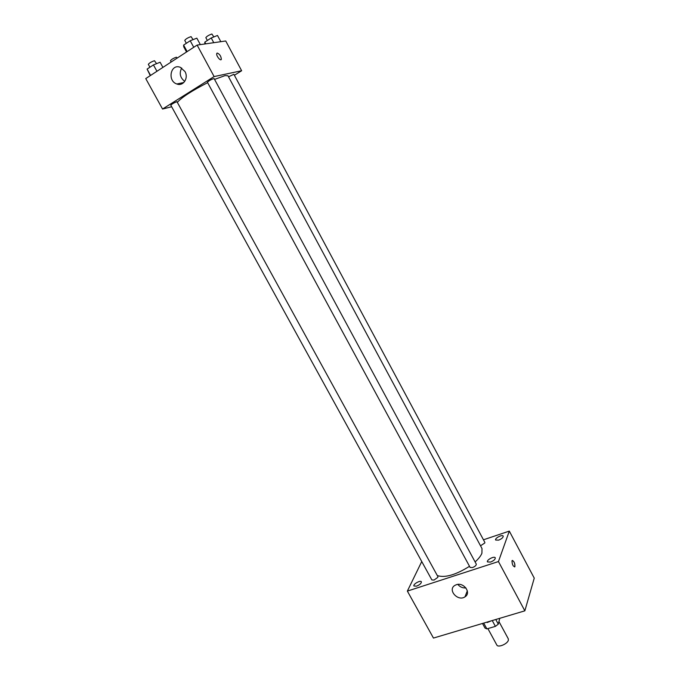 <?xml version="1.0" encoding="UTF-8"?>
<svg xmlns="http://www.w3.org/2000/svg" width="680" height="680" viewBox="0 0 680 680"><rect width="100%" height="100%" fill="white"/><g stroke="black" fill="none" stroke-linecap="round" stroke-linejoin="round"><path stroke-width="1.02" d="M487.883 628.592L496.825 645.023C498.015 647.921 507.501 643.986 508.36 640.229L508.283 638.8L499.06 621.766M492.243 620.551L495.406 626.373L486.871 628.889L485.01 628.082L482.774 623.968M499.758 618.315L498.296 624.155L495.406 626.373M495.771 619.497L498.296 624.155M491.198 620.865L487.245 622.514M484.007 623.637L486.871 628.889M478.822 624.554L490.187 621.163M483.463 539.801L509.303 531.106L534.25 578.127L524.85 610.836L433.466 638.069L407.363 591.098L421.745 561.535M416.585 586.143C419.815 584.774 421.413 583.329 421.362 581.799C420.529 579.887 412.769 584.29 413.942 586.007L416.585 586.143M490.543 562.088C493.79 560.745 495.371 559.317 495.269 557.804C494.402 555.747 486.234 560.057 487.466 561.918L490.543 562.088M498.652 540.133C501.755 538.849 503.268 537.506 503.192 536.112C502.392 534.2 494.504 538.305 495.652 540.031L498.652 540.133M509.303 531.106L498.457 561.553L524.85 610.836M498.457 561.553L407.363 591.098M456.348 584.715C463.794 581.935 471.639 592.977 464.984 596.836C457.861 601.902 447.168 589.696 454.937 585.361L456.348 584.715M465.919 587.928C462.655 588.149 459.96 586.976 457.827 584.409M511.981 560.856L512.057 560.677C513.961 560.932 514.904 562.929 514.904 566.678C513.137 566.593 512.159 564.655 511.981 560.856M512.354 560.405C514.241 561.544 515.091 563.635 514.896 566.678L514.598 566.95M434.07 580.065L437.844 577.312L437.886 576.606L176.944 101.66C173.901 102.841 171.862 104.023 170.807 105.213L431.876 579.955L434.07 580.065M480.522 545.793L484.831 542.954L484.84 542.376L233.869 74.298L228.523 76.797M472.498 567.562C475.099 566.491 476.365 565.343 476.289 564.128L214.115 78.582C211.565 79.212 209.329 80.435 207.408 82.229L470.127 567.435L472.498 567.562M475.108 561.935C478.575 558.807 480.845 555.909 481.916 553.24L482.001 548.548L227.962 75.769L225.037 75.608L214.557 79.407M437.317 575.577C444.941 578.042 455.677 574.957 469.506 566.304M177.624 102.059C181.832 97.274 191.837 90.814 207.638 82.662M234.387 75.267L241.638 70.746L214.123 76.576L162.554 109.038L171.657 106.752M181.959 82.909L182.342 83.615M162.554 109.038L145.749 78.582L197.123 45.084L225.734 40.978L241.638 70.746M197.123 45.084L214.123 76.576M184.943 71.51C188.853 78.072 183.209 86.641 176.834 83.989C167.033 80.928 170.68 63.231 180.353 67.337L184.943 71.51M217.022 53.133L217.251 53.048C219.7 54.111 221.059 56.185 221.34 59.279C220.728 61.651 215.908 55.633 216.75 53.524L217.251 53.048C219.7 54.111 221.059 56.185 221.34 59.279L221.059 59.67M184.748 81.413C180.047 77.681 179.035 73.219 181.713 68.017M200.337 44.625L196.843 38.148L190.213 40.758L183.608 45.092L183.702 46.767L186.532 51.986M190.213 40.758L193.74 47.285M183.608 45.092L187.136 51.595M186.328 43.308L184.756 40.401C185.793 38.938 187.893 37.68 191.063 36.627L193.086 39.636M162.919 67.379L160.106 62.245L153.442 64.915L147.093 69.079L150.28 75.624M153.442 64.915L156.935 71.281M147.093 69.079L150.586 75.429M149.915 67.227L148.342 64.353C149.303 62.993 151.351 61.778 154.487 60.716L156.561 63.657M220.822 41.684L217.498 35.47L211.225 37.961L204.816 42.134L204.85 43.979M211.225 37.961L213.767 42.695M204.816 42.134L205.743 43.852M207.357 40.477L205.836 37.646C206.873 36.244 208.905 35.029 211.913 34.008L213.834 36.924M171.173 61.999L170.468 60.707C171.436 59.398 173.408 58.225 176.392 57.197L177.259 58.038M464.984 596.836L467.33 590.827M183.821 82.509L176.834 83.989"/></g></svg>
